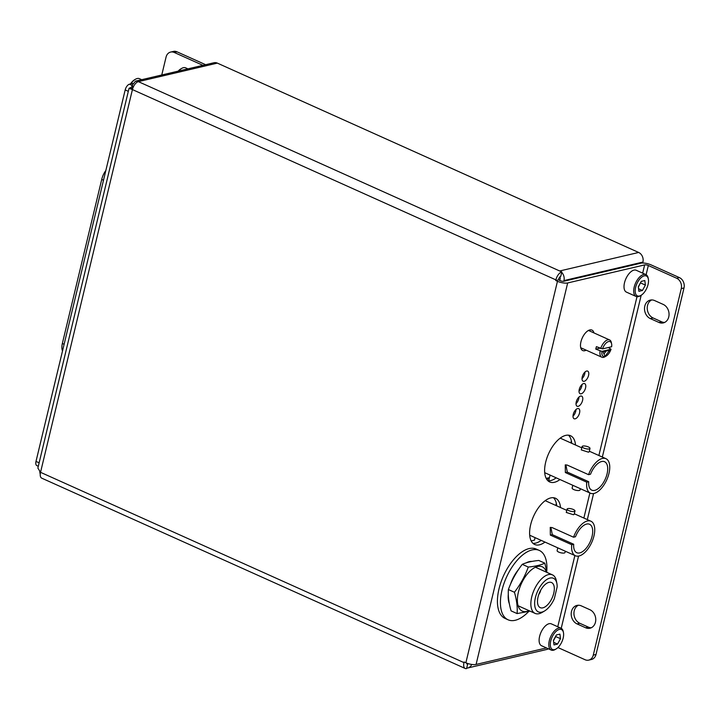 <?xml version="1.0" encoding="UTF-8"?>
<svg xmlns="http://www.w3.org/2000/svg" width="720" height="720" viewBox="0 0 720 720"><rect width="100%" height="100%" fill="white"/><g stroke="black" fill="none" stroke-linecap="round" stroke-linejoin="round"><path stroke-width="1.08" d="M178.155 71.145A10.917 5.427 -65.8 0 1 180.738 68.958L181.665 68.418A11.979 5.958 114.2 0 0 178.641 71.037M187.92 68.859L185.661 67.851A11.979 5.958 114.2 0 0 183.411 67.689A11.979 5.958 114.2 0 0 181.665 68.418M639.432 296.019A10.917 5.427 114.2 0 0 641.025 295.353A10.917 5.427 114.2 0 0 648.351 279.036A10.917 5.427 114.2 0 0 644.274 275.832A10.917 5.427 114.2 0 0 635.634 287.379A10.917 5.427 114.2 0 0 639.432 296.019M641.025 295.353L640.098 295.902A11.979 5.958 -65.8 0 1 638.352 296.622A11.979 5.958 -65.8 0 1 636.102 296.469A11.979 5.958 -65.8 0 1 634.779 285.12A11.979 5.958 -65.8 0 1 643.671 274.464A11.979 5.958 -65.8 0 1 645.921 274.617A11.979 5.958 -65.8 0 1 648.144 277.992L648.351 279.036M645.921 274.617L636.228 270.27A11.979 5.958 114.2 0 0 633.978 270.108A11.979 5.958 114.2 0 0 625.095 280.764A11.979 5.958 114.2 0 0 626.409 292.113L636.102 296.469M641.277 281.367L638.316 286.749L638.892 291.312L642.429 290.484L645.39 285.093L644.814 280.539L641.277 281.367M638.361 287.127L640.602 282.6M640.647 282.969L645.39 285.093M638.568 288.747L642.429 290.484M593.946 332.91A11.223 5.58 114.2 0 0 591.93 330.075A11.223 5.58 114.2 0 0 580.941 341.811A11.223 5.58 114.2 0 0 582.732 350.55A11.223 5.58 114.2 0 0 586.188 350.181M581.166 348.957A11.223 5.58 114.2 0 0 582.381 348.471M582.246 376.92A5.544 2.754 114.2 0 0 583.137 381.231A5.544 2.754 114.2 0 0 588.564 375.435A5.544 2.754 114.2 0 0 587.682 371.124A5.544 2.754 114.2 0 0 582.246 376.92M582.021 378.639A5.544 2.754 114.2 0 0 584.766 373.725A5.544 2.754 114.2 0 0 584.991 372.015M579.249 389.421A5.544 2.754 114.2 0 0 580.131 393.741A5.544 2.754 114.2 0 0 585.558 387.945A5.544 2.754 114.2 0 0 584.676 383.625A5.544 2.754 114.2 0 0 579.249 389.421M579.015 391.14A5.544 2.754 114.2 0 0 581.76 386.235A5.544 2.754 114.2 0 0 581.994 384.516M576.243 401.931A5.544 2.754 114.2 0 0 577.125 406.251A5.544 2.754 114.2 0 0 582.561 400.455A5.544 2.754 114.2 0 0 581.67 396.135A5.544 2.754 114.2 0 0 576.243 401.931M576.009 403.65A5.544 2.754 114.2 0 0 578.754 398.745A5.544 2.754 114.2 0 0 578.988 397.026M573.237 414.441A5.544 2.754 114.2 0 0 574.128 418.761A5.544 2.754 114.2 0 0 579.555 412.956A5.544 2.754 114.2 0 0 578.673 408.645A5.544 2.754 114.2 0 0 573.237 414.441M573.012 416.16A5.544 2.754 114.2 0 0 575.757 411.255A5.544 2.754 114.2 0 0 575.982 409.536M575.523 445.014A25.353 12.6 114.2 0 0 570.501 435.708A25.353 12.6 114.2 0 0 545.67 462.222A25.353 12.6 114.2 0 0 549.72 481.959A25.353 12.6 114.2 0 0 559.989 479.538M547.965 480.789A25.353 12.6 114.2 0 0 556.191 477.837M560.502 507.555A25.353 12.6 114.2 0 0 555.489 498.249A25.353 12.6 114.2 0 0 530.658 524.754A25.353 12.6 114.2 0 0 534.708 544.5A25.353 12.6 114.2 0 0 544.977 542.079M532.944 543.321A25.353 12.6 114.2 0 0 541.179 540.378M132.66 88.722L130.338 87.678L129.042 88.335L132.426 89.577A7.506 3.735 -65.8 0 1 138.366 81.639L135.558 81.135L131.85 85.653L132.894 88.038M546.471 647.937L476.082 664.443A7.506 2.313 -166.5 0 1 465.867 662.778L464.139 661.995L463.986 662.625A7.506 3.735 114.2 0 0 465.183 668.466A7.506 3.735 114.2 0 0 466.596 668.565L467.658 664.119L466.785 663.732M135.558 81.135L213.975 62.748A7.506 6.084 76.8 0 1 217.35 63.117L138.366 81.639L561.816 271.935A7.506 3.735 114.2 0 0 555.876 279.882L555.723 280.512L557.46 281.286A7.506 2.313 13.5 0 0 567.675 282.951L644.643 264.906A2.7 0.837 -166.5 0 1 648.324 265.509L676.647 278.235L679.383 277.596A8.109 6.579 76.8 0 1 684 287.982L596.016 654.471A8.109 6.579 76.8 0 1 591.444 659.484L588.717 660.123A8.109 6.579 -103.2 0 0 593.28 655.11L596.016 654.471M465.183 668.466L41.733 478.161A7.506 3.735 -65.8 0 1 40.536 472.32L37.872 468.063L129.042 88.335M466.614 663.093A2.7 1.341 114.2 0 0 467.154 664.092A2.7 1.341 114.2 0 0 467.658 664.119M561.816 271.935L560.745 276.381A2.7 1.341 114.2 0 0 558.612 279.243L558.459 279.864L560.196 280.647A2.7 0.837 13.5 0 0 563.868 281.25L640.845 263.196A7.506 2.313 -166.5 0 1 651.051 264.87L679.383 277.596M217.35 63.117L638.658 252.459A7.506 6.084 76.8 0 1 642.933 262.071L642.708 263.016M558.459 279.864L555.723 280.512M590.148 331.2A11.223 5.58 114.2 0 0 589.698 329.967M571.725 443.304A25.353 12.6 114.2 0 0 568.458 435.168M556.704 505.845A25.353 12.6 114.2 0 0 553.446 497.709M684 287.982L681.264 288.63L593.28 655.11M651.681 299.934A9.738 7.893 -103.2 0 0 647.262 308.943A9.738 7.893 -103.2 0 0 653.067 317.952L661.635 321.795A9.738 7.893 -103.2 0 0 664.614 322.443M578.376 605.25A9.738 7.893 -103.2 0 0 573.966 614.25A9.738 7.893 -103.2 0 0 579.771 623.259L588.33 627.102A9.738 7.893 -103.2 0 0 591.318 627.75M650.34 318.591L658.899 322.434A9.738 7.893 -103.2 0 0 663.282 322.911A9.738 7.893 -103.2 0 0 669.06 314.298A9.738 7.893 -103.2 0 0 663.219 304.425L654.66 300.582A9.738 7.893 -103.2 0 0 650.277 300.105A9.738 7.893 -103.2 0 0 644.499 308.718A9.738 7.893 -103.2 0 0 650.34 318.591L653.067 317.952M577.035 623.898L585.603 627.75A9.738 7.893 -103.2 0 0 589.986 628.218A9.738 7.893 -103.2 0 0 595.764 619.605A9.738 7.893 -103.2 0 0 589.923 609.732L581.364 605.889A9.738 7.893 -103.2 0 0 576.981 605.412A9.738 7.893 -103.2 0 0 571.194 614.034A9.738 7.893 -103.2 0 0 577.035 623.898L579.771 623.259M681.264 288.63A8.109 6.579 -103.2 0 0 676.647 278.235M588.717 660.123A8.109 6.579 -103.2 0 1 585.063 659.727L557.955 647.55M563.787 281.268L563.949 280.584A7.506 6.084 -103.2 0 0 561.699 272.403M559.773 280.458L560.151 278.883A2.7 2.196 -103.2 0 0 559.953 276.849M466.704 668.097A7.506 6.084 -103.2 0 0 467.838 667.962A7.506 6.084 -103.2 0 0 471.708 664.434M548.37 648.792A7.506 6.084 76.8 0 1 546.822 649.449L467.838 667.962M133.587 86.436L131.85 85.653M39.708 471.6L40.239 474.273M508.293 594.108A25.353 12.6 114.2 0 0 509.355 603.783M546.75 571.374A38.034 18.909 114.2 0 0 539.262 550.413L536.265 549.072A38.034 18.909 114.2 0 0 499.176 588.159A38.034 18.909 114.2 0 0 505.08 618.444L508.077 619.794A38.034 18.909 114.2 0 0 528.696 611.514M539.262 550.413A38.034 18.909 114.2 0 0 502.173 589.509A38.034 18.909 114.2 0 0 508.077 619.794M531.909 561.429A25.353 12.6 114.2 0 0 526.257 562.824M518.616 569.421A25.353 12.6 114.2 0 0 510.318 584.694M38.304 466.272L36.864 465.624A5.409 2.691 -65.8 0 1 36 461.412L39.132 462.825M128.322 91.341L125.181 89.928L36 461.412M125.181 89.928A5.409 2.691 -65.8 0 1 129.465 84.204L132.723 83.439M132.183 86.427A5.409 2.691 114.2 0 0 130.752 87.867M205.659 64.701L177.021 51.831L174.285 52.47A8.109 6.579 -103.2 0 0 170.631 52.074A8.109 6.579 -103.2 0 0 166.059 57.087L161.766 74.997M202.923 65.34L174.285 52.47M170.631 52.074L173.367 51.435A8.109 6.579 76.8 0 1 177.021 51.831M130.419 83.979A10.917 5.427 -65.8 0 1 134.541 79.794L135.459 79.254A11.979 5.958 114.2 0 0 130.932 83.862M141.714 79.695L139.455 78.678A11.979 5.958 114.2 0 0 137.205 78.525A11.979 5.958 114.2 0 0 135.459 79.254M508.851 600.885A21.501 10.692 -65.8 0 1 508.392 600.084M546.93 572.391L544.824 563.175C540.702 565.083 535.185 566.37 528.282 567.054L522.252 564.345C516.258 572.13 511.641 580.536 508.392 589.554C507.924 596.043 508.815 603.153 511.074 610.875L517.113 613.584C517.581 607.095 516.69 599.985 514.431 592.263L508.392 589.554M522.252 564.345C526.419 562.437 531.927 561.141 538.785 560.466L544.824 563.175M546.345 572.13A24.309 12.087 114.2 0 0 532.629 568.89A24.309 12.087 114.2 0 0 518.382 592.2A24.309 12.087 114.2 0 0 529.02 610.668M528.282 567.054C525.033 576.072 520.416 584.478 514.431 592.263M530.001 611.109L517.113 613.584M559.386 629.424A10.917 5.427 114.2 0 0 550.746 640.98A10.917 5.427 114.2 0 0 554.535 649.62A10.917 5.427 114.2 0 0 556.128 648.954A10.917 5.427 114.2 0 0 563.463 632.637A10.917 5.427 114.2 0 0 559.386 629.424M556.128 648.954L555.21 649.494A11.979 5.958 -65.8 0 1 553.455 650.223A11.979 5.958 -65.8 0 1 551.205 650.07A11.979 5.958 -65.8 0 1 549.891 638.712A11.979 5.958 -65.8 0 1 558.774 628.065A11.979 5.958 -65.8 0 1 561.024 628.218A11.979 5.958 -65.8 0 1 563.256 631.584L563.463 632.637M561.024 628.218L551.34 623.862A11.979 5.958 114.2 0 0 549.09 623.709A11.979 5.958 114.2 0 0 540.198 634.356A11.979 5.958 114.2 0 0 541.521 645.714L551.205 650.07M557.532 644.085L560.493 638.694L559.926 634.131L556.389 634.959L553.428 640.35L553.995 644.913L557.532 644.085L553.68 642.348M553.473 640.719L555.759 636.561L560.493 638.694M573.084 415.242L574.011 415.026M600.678 348.579A9.468 4.707 -65.8 0 1 607.815 339.822A9.468 4.707 -65.8 0 1 609.597 339.939A9.468 4.707 -65.8 0 1 611.352 342.603L611.622 343.944A8.109 4.032 114.2 0 0 607.563 341.955A8.109 4.032 114.2 0 0 602.532 348.876L596.403 346.653A9.468 4.707 114.2 0 0 595.8 349.155L601.929 351.378L611.037 349.236L608.364 347.508M601.929 351.378A8.109 4.032 114.2 0 0 604.98 356.562A8.109 4.032 114.2 0 0 606.168 356.067L604.998 356.76A9.468 4.707 -65.8 0 1 603.612 357.336A9.468 4.707 -65.8 0 1 601.83 357.21A9.468 4.707 -65.8 0 1 600.075 351.081M606.168 356.067A8.109 4.032 114.2 0 0 611.037 349.236M609.624 350.226L603.009 351.783L605.025 356.373L609.624 350.226M611.622 343.944A8.109 4.032 114.2 0 1 611.64 346.743L602.532 348.876M595.8 349.155L599.85 348.201M603.972 353.961L606.159 351.045M538.785 594.468A5.877 2.925 114.2 0 0 540.657 590.445A5.877 2.925 114.2 0 0 540.711 590.193M538.065 596.934A13.77 6.849 114.2 0 0 540.261 607.662A13.77 6.849 114.2 0 0 553.752 593.253A13.77 6.849 114.2 0 0 551.556 582.534A13.77 6.849 114.2 0 0 538.065 596.934M535.41 597.555A18.423 9.162 114.2 0 0 544.5 611.019A18.423 9.162 114.2 0 0 554.319 598.716L557.163 586.863A18.423 9.162 114.2 0 0 556.884 583.479A18.423 9.162 114.2 0 0 546.732 579.537A18.423 9.162 114.2 0 0 535.41 597.555M556.884 583.479L556.308 580.572A21.132 10.503 114.2 0 0 552.429 574.866A21.132 10.503 114.2 0 0 531.729 596.961A21.132 10.503 114.2 0 0 535.104 613.404A21.132 10.503 114.2 0 0 542.16 612.396L544.5 611.019M555.84 505.458L556.344 503.37M570.852 442.917L571.356 440.838M582.102 446.544L581.292 449.91L588.474 452.187L589.185 451.8L589.995 448.443A4.059 1.251 13.5 0 0 587.403 446.58A4.059 1.251 13.5 0 0 582.84 446.049A4.059 1.251 13.5 0 0 582.102 446.544A4.059 1.251 13.5 0 0 584.694 448.407A4.059 1.251 13.5 0 0 589.257 448.938A4.059 1.251 13.5 0 0 589.995 448.443M572.796 485.298L572.13 488.07A4.059 1.251 13.5 0 0 574.722 489.933A4.059 1.251 13.5 0 0 579.285 490.464A4.059 1.251 13.5 0 0 580.023 489.969L580.329 488.682M605.943 458.685A18.927 9.414 114.2 0 1 608.031 476.631A18.927 9.414 114.2 0 1 593.982 493.461A18.927 9.414 114.2 0 1 590.427 493.218A18.927 9.414 114.2 0 1 586.755 482.175L588.708 481.716A15.588 7.749 114.2 0 0 591.795 490.176A15.588 7.749 114.2 0 0 594.72 490.374A15.588 7.749 114.2 0 0 606.294 476.505A15.588 7.749 114.2 0 0 604.575 461.727A15.588 7.749 114.2 0 0 601.65 461.529A15.588 7.749 114.2 0 0 590.517 474.21L588.555 474.669A18.927 9.414 114.2 0 1 602.388 458.442A18.927 9.414 114.2 0 1 605.943 458.685L589.329 451.215M586.755 482.175L565.353 472.554L565.254 464.868L567.153 465.048L588.555 474.669M588.708 481.716L567.306 472.095L565.938 465.021M546.192 478.395L549.486 477.621L550.089 475.092M105.84 170.523A12.573 6.255 114.2 0 0 101.781 179.208L62.406 343.251A12.573 6.255 114.2 0 0 62.514 350.964M567.09 509.085L566.28 512.451L573.462 514.728L574.173 514.341L574.974 510.984A4.059 1.251 13.5 0 0 572.382 509.121A4.059 1.251 13.5 0 0 567.819 508.59A4.059 1.251 13.5 0 0 567.09 509.085A4.059 1.251 13.5 0 0 569.682 510.948A4.059 1.251 13.5 0 0 574.245 511.479A4.059 1.251 13.5 0 0 574.974 510.984M557.784 547.839L557.118 550.611A4.059 1.251 13.5 0 0 559.71 552.474A4.059 1.251 13.5 0 0 564.273 553.005A4.059 1.251 13.5 0 0 565.011 552.51L565.317 551.223M590.931 521.226A18.927 9.414 114.2 0 1 593.019 539.163A18.927 9.414 114.2 0 1 578.97 556.002A18.927 9.414 114.2 0 1 575.406 555.759A18.927 9.414 114.2 0 1 571.743 544.716L573.696 544.257A15.588 7.749 114.2 0 0 576.783 552.708A15.588 7.749 114.2 0 0 579.708 552.915A15.588 7.749 114.2 0 0 591.282 539.046A15.588 7.749 114.2 0 0 589.563 524.268A15.588 7.749 114.2 0 0 586.629 524.07A15.588 7.749 114.2 0 0 575.496 536.751L573.543 537.21A18.927 9.414 114.2 0 1 587.376 520.983A18.927 9.414 114.2 0 1 590.931 521.226L574.308 513.756M571.743 544.716L550.332 535.095L550.242 527.409L552.141 527.589L573.543 537.21M573.696 544.257L552.294 534.636L550.926 527.553M546.669 479.223L549.243 478.62L548.712 480.816M531.18 540.927L534.465 540.162L535.077 537.633M549.243 478.62L547.857 477.999M557.766 626.751L574.875 555.516M583.866 518.049L589.887 492.975M598.878 455.508L637.002 296.721M642.663 273.159L644.643 264.906M476.082 664.443L567.675 282.951M555.876 279.882L132.426 89.577L40.536 472.32L463.986 662.625M559.674 270.981L638.658 252.459M465.867 662.778L557.46 281.286M561.222 628.308L578.556 556.083M587.322 519.597L593.577 493.542M602.334 457.065L641.178 295.263M646.11 274.716L648.324 265.509M563.949 280.584L642.933 262.071M588.33 627.102L585.603 627.75M661.635 321.795L658.899 322.434M129.465 84.204L131.94 85.311M565.353 472.554L567.306 472.095M101.781 179.208A6.759 2.088 13.5 0 0 103.482 180.333M64.098 344.376A6.759 2.088 -166.5 0 1 62.406 343.251M550.332 535.095L552.294 534.636M582.669 375.579A5.409 5.409 0 0 0 583.146 374.526M579.663 388.089A5.409 5.409 0 0 0 580.14 387.036M576.666 400.599A5.409 5.409 0 0 0 577.134 399.537M573.66 413.1A5.409 5.409 0 0 0 574.137 412.047M601.83 357.21L580.716 347.715M609.597 339.939L588.474 330.453M518.121 605.772L535.104 613.404M535.437 567.234L552.429 574.866M590.427 493.218L544.707 472.671M581.796 447.831L560.214 438.138M575.406 555.759L529.686 535.212M566.784 510.372L545.202 500.67"/></g></svg>
